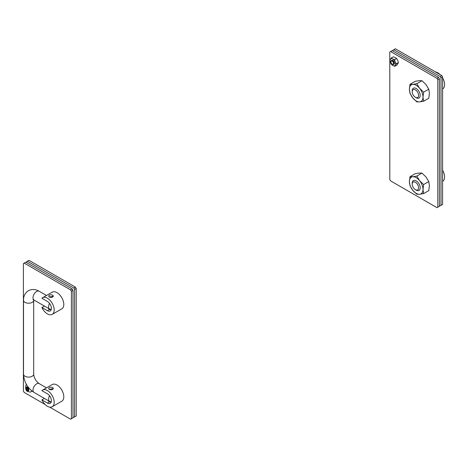 <?xml version="1.0" encoding="UTF-8"?>
<svg xmlns="http://www.w3.org/2000/svg" width="468" height="468" viewBox="0 0 468 468"><rect width="100%" height="100%" fill="white"/><g stroke="black" fill="none" stroke-linecap="round" stroke-linejoin="round"><path stroke-width="0.7" d="M416.198 190.125L415.403 189.663A4.528 2.615 -120 0 0 418.603 187.814A4.528 2.615 -120 0 0 415.403 182.268A4.528 2.615 -120 0 0 412.203 184.117A4.528 2.615 -120 0 0 415.403 189.663L416.198 190.125A5.657 3.264 60 0 0 419.03 190.4A5.657 3.264 60 0 0 419.895 185.872A5.657 3.264 60 0 0 416.198 180.882A5.657 3.264 60 0 0 413.373 180.607A5.657 3.264 60 0 0 412.203 183.193L412.203 184.117M442.599 170.241A9.617 5.552 60 0 1 442.611 181.362L442.599 181.368M416.198 97.748L415.403 97.285A4.528 2.615 -120 0 0 418.603 95.437A4.528 2.615 -120 0 0 415.403 89.897A4.528 2.615 -120 0 0 412.203 91.74A4.528 2.615 -120 0 0 415.403 97.285L416.198 97.748A5.657 3.264 60 0 0 419.03 98.028A5.657 3.264 60 0 0 419.895 93.495A5.657 3.264 60 0 0 416.198 88.511A5.657 3.264 60 0 0 413.373 88.23A5.657 3.264 60 0 0 412.203 90.815L412.203 91.74M435.503 71.937A9.617 5.552 60 0 1 437.802 72.803A9.617 5.552 60 0 1 440.095 74.593M442.599 77.863A9.617 5.552 60 0 1 442.611 88.984L442.599 88.99M419.597 101.889A9.617 5.552 -120 0 0 423.002 97.052A9.617 5.552 -120 0 0 419.597 88.288A9.617 5.552 -120 0 0 412.799 84.363A9.617 5.552 -120 0 0 409.401 89.201A9.617 5.552 -120 0 0 412.799 97.964A9.617 5.552 -120 0 0 419.597 101.889L416.807 101.843L412.799 97.964L410.009 93.384L409.401 89.201L410.009 84.316L412.799 84.363L416.807 83.708L419.597 88.288L423.61 92.167L423.002 97.052L423.61 101.234L419.597 101.889M423.61 101.234L428.793 98.245L429.402 93.36L428.793 89.177L426.003 84.597L421.99 80.718L419.199 80.671L415.192 81.321L410.009 84.316M428.793 89.177L423.61 92.167M421.99 80.718L416.807 83.708M419.597 194.267A9.617 5.552 -120 0 0 423.002 189.429A9.617 5.552 -120 0 0 419.597 180.666A9.617 5.552 -120 0 0 412.799 176.74A9.617 5.552 -120 0 0 409.401 181.578A9.617 5.552 -120 0 0 412.799 190.341A9.617 5.552 -120 0 0 419.597 194.267L416.807 194.22L412.799 190.341L410.009 185.761L409.401 181.578L410.009 176.693L412.799 176.74L416.807 176.085L419.597 180.666L423.61 184.544L423.002 189.429L423.61 193.612L419.597 194.267M423.61 193.612L428.793 190.616L429.402 185.737L428.793 181.555L426.003 176.974L421.99 173.09L419.199 173.043L415.192 173.698L410.009 176.693M428.793 181.555L423.61 184.544M421.99 173.09L416.807 176.085M51.205 309.67L49.397 309.518A2.264 1.305 180 0 1 48.736 308.593L48.736 308.547M47.403 313.905A9.617 5.552 -120 0 0 52.205 314.379A9.617 5.552 -120 0 0 53.68 306.675A9.617 5.552 -120 0 0 47.403 298.198A9.617 5.552 -120 0 0 42.594 297.724A9.617 5.552 -120 0 0 41.904 298.256L47.403 301.433A5.657 3.264 -120 0 1 51.094 306.417A5.657 3.264 -120 0 1 50.228 310.951A5.657 3.264 -120 0 1 47.403 310.67L41.904 307.494A9.617 5.552 -120 0 0 47.403 313.905M52.205 314.379L61.811 308.839A9.617 5.552 -120 0 0 63.285 301.135A9.617 5.552 -120 0 0 57.002 292.658A9.617 5.552 -120 0 0 52.194 292.178L42.594 297.724M53.264 296.121L49.397 297.045L48.736 296.121A2.264 1.305 180 0 1 50.134 294.916A2.264 1.305 180 0 1 52.597 295.197A2.264 1.305 180 0 1 53.264 296.121A2.264 1.305 180 0 1 51.866 297.326A2.264 1.305 180 0 1 49.397 297.045A2.264 1.305 180 0 1 48.736 296.121M44.407 306.049L41.904 307.494M51.205 402.047L49.397 401.895A2.264 1.305 180 0 1 48.736 400.971L48.736 400.924M47.403 406.282A9.617 5.552 -120 0 0 52.205 406.756A9.617 5.552 -120 0 0 53.68 399.052A9.617 5.552 -120 0 0 47.403 390.575A9.617 5.552 -120 0 0 42.594 390.101A9.617 5.552 -120 0 0 41.904 390.634L47.403 393.81A5.657 3.264 -120 0 1 51.094 398.795A5.657 3.264 -120 0 1 50.228 403.328A5.657 3.264 -120 0 1 47.403 403.047L41.904 399.871A9.617 5.552 -120 0 0 47.403 406.282M52.205 406.756L61.811 401.216A9.617 5.552 -120 0 0 63.285 393.506A9.617 5.552 -120 0 0 57.002 385.035A9.617 5.552 -120 0 0 52.194 384.556L42.594 390.101M53.264 388.498L49.397 389.423L48.736 388.498A2.264 1.305 180 0 1 50.134 387.293A2.264 1.305 180 0 1 52.597 387.574A2.264 1.305 180 0 1 53.264 388.498A2.264 1.305 180 0 1 51.866 389.704A2.264 1.305 180 0 1 49.397 389.423A2.264 1.305 180 0 1 48.736 388.498M44.407 398.426L41.904 399.871M438.598 77.425L392.202 50.632L390.599 51.556L437.001 78.349L438.598 77.425L439.399 78.811L439.399 206.289L437.802 207.213L437.802 79.73L437.001 78.349M439.399 78.811L437.802 79.73M437.802 207.213L437.001 207.675L390.599 180.888L389.797 179.501L389.797 52.018L390.599 51.556M441.798 75.576L395.401 48.789L393.799 49.713L440.201 76.5L441.798 75.576L442.599 76.963L442.599 204.44L441.002 205.364L441.002 77.887L440.201 76.5M442.599 76.963L441.002 77.887M441.002 205.364L440.201 205.826L439.399 205.364M392.997 51.094L392.997 50.17L393.799 49.713M73.002 416.906L73.798 417.368L74.599 416.906L74.599 289.423L73.798 288.036L27.401 261.249L26.6 261.711L26.6 262.636M74.599 416.906L76.202 415.982L76.202 288.499L74.599 289.423M73.798 288.036L75.401 287.112L28.998 260.325L27.401 261.249M75.401 287.112L76.202 288.499M49.696 407.142L70.598 419.211L71.399 418.749L71.399 291.271L70.598 289.885L72.201 288.961L25.799 262.174L23.4 263.56L23.4 391.037L24.201 392.424L45.103 404.492M71.399 418.749L73.002 417.83L73.002 290.347L71.399 291.271M70.598 289.885L24.201 263.098M72.201 288.961L73.002 290.347M393.395 62.765A1.831 1.059 -120 0 0 391.95 61.027A1.831 1.059 -120 0 0 390.903 61.893A1.831 1.059 -120 0 0 391.002 62.525A1.831 1.059 -120 0 0 392.202 64.139A1.831 1.059 -120 0 0 393.395 62.765M390.915 61.735A2.264 1.305 60 0 1 390.903 61.542A2.264 1.305 60 0 1 391.371 60.507A2.264 1.305 60 0 1 393.98 62.618A2.264 1.305 60 0 1 393.635 64.426A2.264 1.305 60 0 1 392.506 64.315A2.264 1.305 60 0 1 392.342 64.215M393.974 64.233A2.264 1.305 -120 0 0 394.261 63.946A2.264 1.305 -120 0 0 393.787 61.331A2.264 1.305 -120 0 0 391.71 60.313M392.863 65.52L391.599 64.584L390.534 62.788A3.96 2.287 -120 0 0 392.863 65.52L393.073 65.631A3.96 2.287 -120 0 0 395.279 65.274L394.828 66.28L396.893 65.093L397.935 63.642L398.379 62.636L397.818 60.553L396.642 58.482L393.412 56.786L391.347 57.979L392.611 58.915A3.96 2.287 -120 0 0 390.406 59.272L391.347 57.979M389.862 60.43L390.306 59.43A3.96 2.287 -120 0 0 390.423 62.519L389.862 60.43M394.577 59.676L395.144 61.758A3.96 2.287 -120 0 0 392.816 59.026L394.577 59.676L396.642 58.482M396.32 63.829L395.372 65.116A3.96 2.287 -120 0 0 395.255 62.028L396.32 63.829L398.379 62.636M394.828 66.28L393.073 65.631M28.021 390.493A0.643 0.374 60 0 1 28.185 390.622L28.536 390.739L28.513 390.154A0.643 0.374 60 0 1 28.513 389.335L28.185 388.487A0.643 0.374 60 0 1 27.571 387.72L26.91 387.34A0.643 0.374 60 0 1 26.296 387.399L25.945 387.282L25.968 387.867A0.643 0.374 60 0 1 25.968 388.686L26.296 389.534A0.643 0.374 60 0 1 26.91 390.294L27.571 390.675A0.643 0.374 60 0 1 28.021 390.493M27.109 388.03L27.495 388.838A0.643 0.374 60 0 1 28.109 389.604L28.372 390.072M27.238 390.839A2.241 1.293 60 0 1 25.658 388.095A2.241 1.293 60 0 1 27.238 387.182A2.241 1.293 60 0 1 28.823 389.926A2.241 1.293 60 0 1 27.238 390.839M31.637 390.751A4.3 2.48 60 0 1 30.847 391.891A4.3 2.48 60 0 1 29.964 392.09L27.846 391.464C25.992 391.154 25.354 389.031 25.933 385.111A4.3 2.48 60 0 1 26.465 384.497M30.993 391.792A4.3 2.48 -120 0 0 31.151 391.716A4.3 2.48 -120 0 0 31.83 390.909M27.238 387.293A0.643 0.374 60 0 1 27.167 387.99L26.032 388.645M49.397 309.518L47.403 310.67M49.397 401.895L47.403 403.047M33.491 299.508L33.023 299.66L34.053 300.07A5.089 2.937 -60 0 1 33.275 295.987A5.089 2.937 -60 0 1 36.598 291.505A5.089 2.937 -60 0 1 39.148 291.248L46.472 295.483M33.708 299.883L33.69 300.28A5.089 2.937 180 0 1 32.198 302.357A5.089 2.937 180 0 1 26.653 302.995A5.089 2.937 180 0 1 23.511 300.28L23.511 374.178C24.032 381.993 27.548 388.083 34.053 392.447L49.655 401.45A5.089 2.937 -60 0 1 49.544 395.77M33.69 300.28L33.69 374.178A5.089 2.937 180 0 1 32.198 376.26A5.089 2.937 180 0 1 26.653 376.898A5.089 2.937 180 0 1 23.511 374.178M33.69 374.178C34.129 378.126 35.948 381.274 39.148 383.625A5.089 2.937 120 0 0 36.598 383.877A5.089 2.937 120 0 0 33.275 388.364A5.089 2.937 120 0 0 34.053 392.447M34.053 300.07L49.655 309.073A5.089 2.937 -60 0 1 49.544 303.393M28.612 390.37L28.185 390.622M28.109 389.604L26.91 390.294M26.512 387.551L25.968 387.867M27.495 388.838L26.296 389.534M39.148 291.248C35.603 289.119 32.023 288.931 28.396 290.692C25.061 292.95 23.435 296.145 23.511 300.28M49.655 309.073L51.258 309.512M51.258 401.889L49.655 401.45M39.148 383.625L46.472 387.861M390.903 61.893L390.903 61.542M392.202 64.139L392.506 64.315M30.847 391.891L31.151 391.716M27.308 387.252L26.781 387.557M27.202 387.978L26.003 388.668M28.443 390.031L27.7 390.458"/></g></svg>
